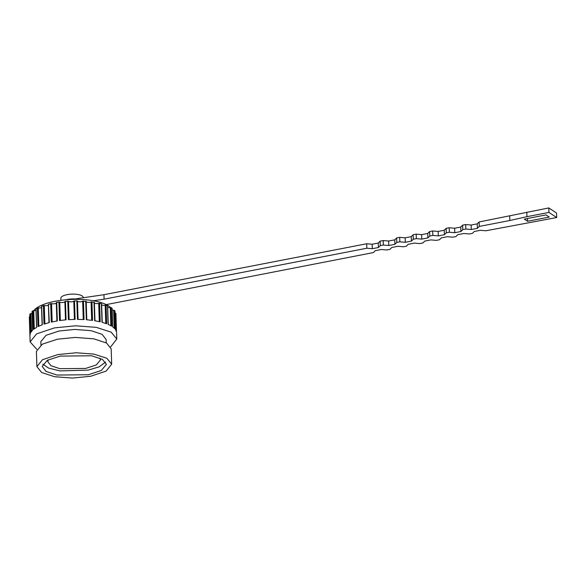 <?xml version="1.0" encoding="UTF-8"?>
<svg xmlns="http://www.w3.org/2000/svg" width="586" height="586" viewBox="0 0 586 586"><rect width="100%" height="100%" fill="white"/><g stroke="black" fill="none" stroke-linecap="round" stroke-linejoin="round"><path stroke-width="0.88" d="M83.278 297.747L83.271 297.527A11.222 3.78 178.1 0 0 67.134 294.641A11.222 3.78 178.1 0 0 60.834 298.267L60.907 300.332M75.089 298.955A11.222 3.78 178.1 0 0 67.295 299.439A11.222 3.78 178.1 0 0 65.713 299.805M33.739 310.668A40.126 13.529 -1.9 0 1 54.974 301.292A40.126 13.529 -1.9 0 1 110.556 307.496M112.197 309.723A40.126 13.529 -1.9 0 1 112.387 310.184M52.161 321.904L51.553 303.563L48.44 304.31L49.297 322.571L44.009 324.124L43.393 305.562L41.635 306.463L42.317 324.725L38.002 326.585L37.387 308.031L36.061 308.727L36.676 327.288L33.527 329.376L32.911 310.814L32.032 311.584L32.648 330.145L30.794 332.372L30.179 313.81L29.769 314.609L30.238 314.85L29.769 314.609L30.384 333.17L29.915 335.441L29.3 316.88L30.128 341.909L36.588 333.874L54.469 327.882L75.616 325.801L96.229 327.354L111.194 332.167L116.797 339.03L110.651 346.883M44.88 323.838L44.272 305.526L43.393 305.562M38.844 326.175L38.237 307.928L37.387 308.031M34.303 328.79L33.702 310.661L32.911 310.814M31.461 331.412L30.875 313.605L30.179 313.81M29.864 316.638L29.3 316.88L29.381 317.671M50.689 303.533L51.304 322.095L57.333 320.923L56.717 302.361L56.3 302.64L56.908 320.996M116.592 332.672L116.797 339.03M115.977 314.111L115.889 313.32L115.281 313.122L115.845 330.101M94.932 320.754L94.024 302.149L94.639 320.71L100.199 321.809L99.583 303.255L101.393 303.709L102.008 322.271L106.667 323.765L106.051 305.203L107.502 305.789L108.117 324.344L111.677 326.16L111.062 307.606L112.094 308.287L112.71 326.849L115.003 328.907L114.387 310.346L114.959 311.107L114.548 311.378L114.959 311.107L115.574 329.662L116.504 331.881L115.889 313.32M94.324 302.42L91.086 301.937L91.694 320.278M86.193 301.372L86.801 319.766L86.186 301.409L85.717 301.175L86.332 319.729L92.551 320.396L91.936 301.834M86.186 301.409L82.655 301.175L83.263 319.538M78.063 319.385L77.455 301.014L76.839 300.823L77.455 319.377L84.062 319.575L83.446 301.021M76.839 300.823L73.792 301.036L74.4 319.407M69.119 319.619L68.511 301.255L67.778 301.109L68.401 319.67L75.103 319.392L74.488 300.83M67.778 301.109L64.878 301.534L65.486 319.897M60.358 320.476L59.75 302.112L58.937 302.024L59.552 320.586A43.357 14.613 -1.9 0 1 66.057 319.846L65.442 301.292M58.937 302.024L56.3 302.64M40.837 341.601L46.008 335.324L59.164 330.995L74.788 329.427L91.101 330.687L102.089 334.342L106.095 339.44M36.398 351.366L42.324 344.172L57.399 339.213L75.301 337.419L93.987 338.862L106.586 343.044L111.172 348.89M57.904 354.559L76.151 352.765L93.928 354.105L106.842 358.251L111.677 364.177L106.11 371.106L90.676 376.271L72.437 378.065L54.659 376.725L41.745 372.579L36.903 366.653L42.478 359.723L57.904 354.559M88.369 374.74L56.93 375.047L46.111 371.443L42.17 366.477L47.261 360.353L60.212 356.09L91.65 355.783L102.469 359.386L106.418 364.353L101.319 370.477L88.369 374.74M42.844 364.133L48.616 368.103L59.933 370.916L88.215 370.103L99.159 366.836L105.59 362.053M99.913 358.127L100.514 359.899L96.331 364.932L85.695 368.433L59.882 368.682L50.997 365.73L47.766 361.65L48.25 359.833M71.895 299.424L103.949 294.699L366.697 243.754L372.154 244.23L378.263 243.044L380.138 241.146L383.2 240.553L388.65 241.029L394.759 239.842L396.641 237.945L399.696 237.352L405.146 237.828L411.262 236.641L413.137 234.752L416.192 234.158L421.649 234.627L427.758 233.448L429.633 231.551L432.688 230.957L438.145 231.433L444.254 230.247L446.136 228.35L449.191 227.756L454.641 228.232L460.757 227.046L462.632 225.149L465.687 224.555L471.144 225.031L477.253 223.845L479.128 221.955L548.804 207.935L556.553 213.062L556.7 217.545L548.95 212.41L548.804 207.935M527.583 221.274L549.272 217.069L545.991 214.901L524.302 219.105L527.583 221.274L527.488 218.49M106.249 304.61L373.399 252.573L375.282 250.683L381.391 249.497L386.848 249.973L389.902 249.38L391.778 247.482L397.887 246.296L403.344 246.772L406.398 246.179L408.274 244.281L414.39 243.095L419.84 243.571L422.894 242.978L424.777 241.08L430.886 239.901L436.336 240.37L439.397 239.777L441.273 237.887L447.382 236.7L452.839 237.176L455.893 236.583L457.769 234.686L463.885 233.499L469.335 233.975L472.389 233.382L474.272 231.485L480.381 230.298L485.831 230.774L556.7 217.545M548.95 212.41L526.953 216.674L526.807 212.198M526.953 216.674L509.835 220.504L509.681 216.029M509.835 220.504L479.282 226.43L479.128 221.955M479.282 226.43L477.4 228.328L477.253 223.845M477.4 228.328L471.291 229.514L471.144 225.031M471.291 229.514L465.833 229.038L465.687 224.555M465.833 229.038L462.779 229.631L462.632 225.149M462.779 229.631L460.904 231.529L460.757 227.046M460.904 231.529L454.795 232.708L454.641 228.232M454.795 232.708L449.337 232.239L449.191 227.756M449.337 232.239L446.283 232.832L446.136 228.35M446.283 232.832L444.408 234.722L444.254 230.247M444.408 234.722L438.291 235.909L438.145 231.433M438.291 235.909L432.842 235.44L432.688 230.957M432.842 235.44L429.787 236.026L429.633 231.551M429.787 236.026L427.905 237.923L427.758 233.448M427.905 237.923L421.795 239.11L421.649 234.627M421.795 239.11L416.338 238.634L416.192 234.158M416.338 238.634L413.284 239.227L413.137 234.752M413.284 239.227L411.409 241.124L411.262 236.641M411.409 241.124L405.3 242.311L405.146 237.828M405.3 242.311L399.842 241.835L399.696 237.352M399.842 241.835L396.788 242.428L396.641 237.945M396.788 242.428L394.913 244.325L394.759 239.842M394.913 244.325L388.796 245.505L388.65 241.029M388.796 245.505L383.347 245.036L383.2 240.553M383.347 245.036L380.292 245.629L380.138 241.146M380.292 245.629L378.41 247.519L378.263 243.044M378.41 247.519L372.3 248.706L372.154 244.23M372.3 248.706L366.851 248.23L366.697 243.754M366.851 248.23L104.096 299.182L103.949 294.699M104.096 299.182L93.386 300.757M59.75 302.112A2.718 0.916 178.1 0 0 62.812 302.486A2.718 0.916 178.1 0 0 64.878 301.534M68.511 301.255A2.718 0.916 178.1 0 0 71.221 301.841A2.718 0.916 178.1 0 0 73.792 301.036M77.455 301.014A2.718 0.916 178.1 0 0 79.696 301.79A2.718 0.916 178.1 0 0 82.655 301.175M86.201 301.709A2.718 0.916 178.1 0 0 88.281 302.376A2.718 0.916 178.1 0 0 91.086 301.937M94.39 303.109A2.718 0.916 178.1 0 0 98.704 303.284L99.312 321.604M99.583 303.255L98.704 303.284M101.656 305.05A2.718 0.916 178.1 0 0 105.187 305.174L105.788 323.443M106.051 305.203L105.187 305.174M107.685 307.43A2.718 0.916 178.1 0 0 110.241 307.518L110.849 325.677M111.062 307.606L110.241 307.518M112.212 310.162A2.718 0.916 178.1 0 0 113.662 310.206L114.255 328.116M114.387 310.346L113.662 310.206M30.875 313.605A2.718 0.916 178.1 0 0 32.047 313.503M33.702 310.661A2.718 0.916 178.1 0 0 36.01 310.441M38.237 307.928A2.718 0.916 178.1 0 0 41.547 307.591M44.272 305.526A2.718 0.916 178.1 0 0 48.411 305.086M51.553 303.563A2.718 0.916 178.1 0 0 54.286 303.782A2.718 0.916 178.1 0 0 56.3 303.028M36.786 349.337L30.128 341.909M106.095 339.389L106.205 342.832M111.172 348.831L111.677 364.177M56.285 302.596L56.893 320.996M48.382 304.215L48.99 322.652M41.503 306.339L42.119 324.798M35.958 308.859L36.574 327.347M31.988 311.664L32.604 330.182M29.761 314.645L30.377 333.185M112.768 326.893L112.153 308.382M108.249 324.402L107.641 305.914M102.235 322.329L101.62 303.87M94.976 320.762L94.368 302.339M115.589 329.684L114.973 311.151M40.837 341.55L40.954 345M36.398 351.307L36.903 366.653"/></g></svg>
